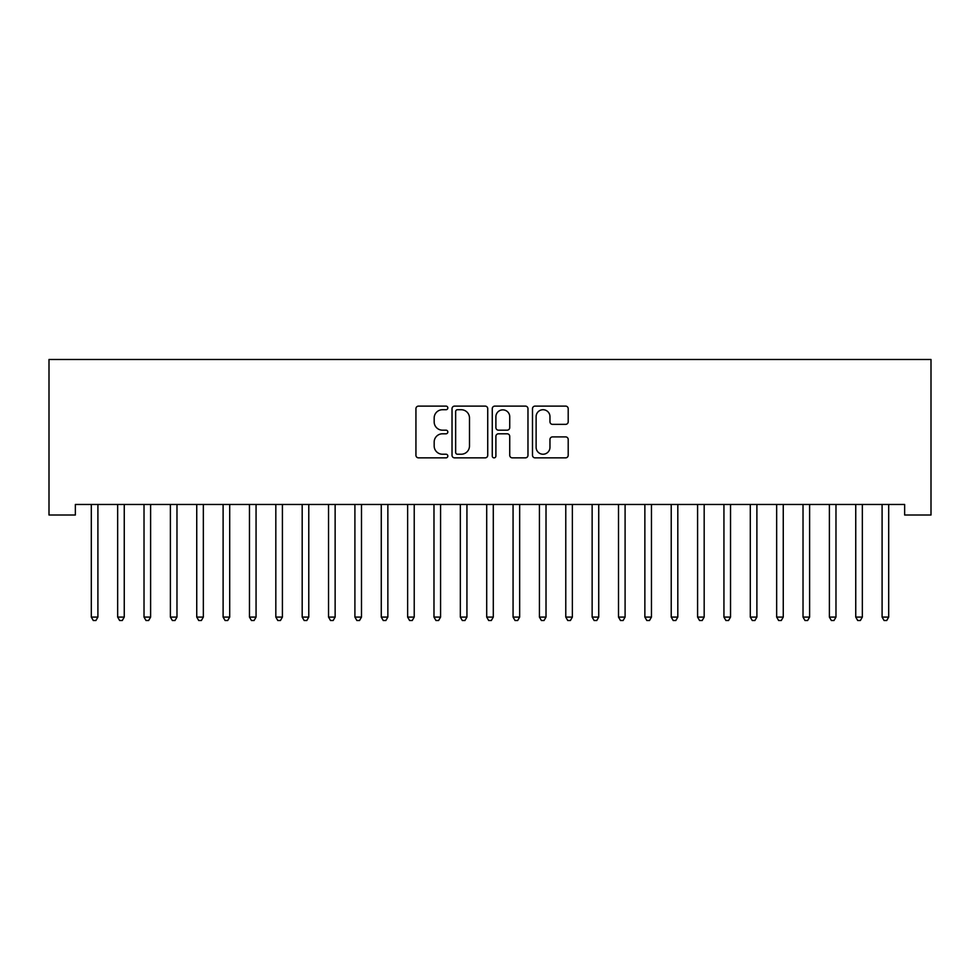 <?xml version="1.0" encoding="UTF-8"?>
<svg xmlns="http://www.w3.org/2000/svg" width="980" height="980" viewBox="0 0 980 980"><rect width="100%" height="100%" fill="white"/><g stroke="black" fill="none" stroke-linecap="round" stroke-linejoin="round"><path stroke-width="1.47" d="M447.823 407.925A1.813 1.813 0 0 0 446.01 406.112L418.521 406.112A2.585 2.585 0 0 0 415.937 408.697L415.937 455.271A2.585 2.585 0 0 0 418.521 457.856L446.01 457.856A1.813 1.813 0 0 0 447.823 456.043A1.813 1.813 0 0 0 446.01 454.23L442.458 454.23A8.281 8.281 0 0 1 434.177 445.949L434.177 442.078A8.281 8.281 0 0 1 442.458 433.797L446.01 433.797A1.813 1.813 0 0 0 447.823 431.984A1.813 1.813 0 0 0 446.01 430.171L442.458 430.171A8.281 8.281 0 0 1 434.177 421.89L434.177 418.007A8.281 8.281 0 0 1 442.458 409.726L446.01 409.726A1.813 1.813 0 0 0 447.823 407.925M565.619 424.352A2.585 2.585 0 0 0 568.204 421.768L568.204 408.697A2.585 2.585 0 0 0 565.619 406.112L535.08 406.112A2.585 2.585 0 0 0 532.495 408.697L532.495 455.271A2.585 2.585 0 0 0 535.08 457.856L565.619 457.856A2.585 2.585 0 0 0 568.204 455.271L568.204 439.481A2.585 2.585 0 0 0 565.619 436.896L552.548 436.896A2.585 2.585 0 0 0 549.964 439.481L549.964 447.309A6.921 6.921 0 0 1 543.043 454.23A6.921 6.921 0 0 1 536.121 447.309L536.121 416.647A6.921 6.921 0 0 1 543.043 409.726A6.921 6.921 0 0 1 549.964 416.647L549.964 421.768A2.585 2.585 0 0 0 552.548 424.352L565.619 424.352M904.638 504.467L75.362 504.467L75.362 515.015L49 515.015L49 359.488L931 359.488L931 515.015L904.638 515.015L904.638 504.467M487.734 408.697A2.585 2.585 0 0 0 485.149 406.112L454.622 406.112A2.585 2.585 0 0 0 452.025 408.697L452.025 455.271A2.585 2.585 0 0 0 454.622 457.856L485.149 457.856A2.585 2.585 0 0 0 487.734 455.271L487.734 408.697M494.851 406.112L525.378 406.112A2.585 2.585 0 0 1 527.975 408.697L527.975 455.271A2.585 2.585 0 0 1 525.378 457.856L512.32 457.856A2.585 2.585 0 0 1 509.735 455.271L509.735 436.382A2.585 2.585 0 0 0 507.138 433.797L498.477 433.797A2.585 2.585 0 0 0 495.892 436.382L495.892 456.043A1.813 1.813 0 0 1 494.079 457.856A1.813 1.813 0 0 1 492.266 456.043L492.266 408.697A2.585 2.585 0 0 1 494.851 406.112M457.464 409.726A1.813 1.813 0 0 0 455.651 411.539L455.651 452.417A1.813 1.813 0 0 0 457.464 454.23L461.213 454.23A8.281 8.281 0 0 0 469.494 445.949L469.494 418.007A8.281 8.281 0 0 0 461.213 409.726L457.464 409.726M509.735 416.782A6.921 6.921 0 0 0 502.814 409.861A6.921 6.921 0 0 0 495.892 416.782L495.892 427.586A2.585 2.585 0 0 0 498.477 430.171L507.138 430.171A2.585 2.585 0 0 0 509.735 427.586L509.735 416.782M90.956 504.467L91.115 504.859A2.634 2.634 -179.6 0 1 91.312 505.839L91.312 617.082L97.902 617.082L97.902 505.839A2.634 2.634 -179.6 0 1 98.086 504.859L98.245 504.467M97.902 617.082L95.918 620.512L93.284 620.512L91.312 617.082M117.318 504.467L117.478 504.859A2.634 2.634 -179.6 0 1 117.661 505.839L117.661 617.082L124.252 617.082L124.252 505.839A2.634 2.634 -179.6 0 1 124.448 504.859L124.607 504.467M124.252 617.082L122.279 620.512L119.646 620.512L117.661 617.082M143.68 504.467L143.84 504.859A2.634 2.634 -179.6 0 1 144.023 505.839L144.023 617.082L150.614 617.082L150.614 505.839A2.634 2.634 -179.6 0 1 150.81 504.859L150.969 504.467M150.614 617.082L148.642 620.512L146.008 620.512L144.023 617.082M170.042 504.467L170.202 504.859A2.634 2.634 -179.6 0 1 170.385 505.839L170.385 617.082L176.976 617.082L176.976 505.839A2.634 2.634 -179.6 0 1 177.172 504.859L177.319 504.467M176.976 617.082L175.004 620.512L172.37 620.512L170.385 617.082M196.404 504.467L196.551 504.859A2.634 2.634 -179.6 0 1 196.747 505.839L196.747 617.082L203.338 617.082L203.338 505.839A2.634 2.634 -179.6 0 1 203.522 504.859L203.681 504.467M203.338 617.082L201.365 620.512L198.72 620.512L196.747 617.082M222.766 504.467L222.913 504.859A2.634 2.634 -179.6 0 1 223.109 505.839L223.109 617.082L229.7 617.082L229.7 505.839A2.634 2.634 -179.6 0 1 229.884 504.859L230.043 504.467M229.7 617.082L227.715 620.512L225.082 620.512L223.109 617.082M249.116 504.467L249.275 504.859A2.634 2.634 -179.6 0 1 249.471 505.839L249.471 617.082L256.062 617.082L256.062 505.839A2.634 2.634 -179.6 0 1 256.246 504.859L256.405 504.467M256.062 617.082L254.077 620.512L251.444 620.512L249.471 617.082M275.478 504.467L275.637 504.859A2.634 2.634 -179.6 0 1 275.821 505.839L275.821 617.082L282.411 617.082L282.411 505.839A2.634 2.634 -179.6 0 1 282.608 504.859L282.767 504.467M282.411 617.082L280.439 620.512L277.805 620.512L275.821 617.082M301.84 504.467L301.999 504.859A2.634 2.634 -179.6 0 1 302.183 505.839L302.183 617.082L308.774 617.082L308.774 505.839A2.634 2.634 -179.6 0 1 308.97 504.859L309.117 504.467M308.774 617.082L306.801 620.512L304.168 620.512L302.183 617.082M328.202 504.467L328.361 504.859A2.634 2.634 -179.6 0 1 328.545 505.839L328.545 617.082L335.135 617.082L335.135 505.839A2.634 2.634 -179.6 0 1 335.332 504.859L335.479 504.467M335.135 617.082L333.163 620.512L330.517 620.512L328.545 617.082M354.564 504.467L354.711 504.859A2.634 2.634 -179.6 0 1 354.907 505.839L354.907 617.082L361.498 617.082L361.498 505.839A2.634 2.634 -179.6 0 1 361.681 504.859L361.841 504.467M361.498 617.082L359.513 620.512L356.879 620.512L354.907 617.082M380.914 504.467L381.073 504.859A2.634 2.634 -179.6 0 1 381.269 505.839L381.269 617.082L387.86 617.082L387.86 505.839A2.634 2.634 -179.6 0 1 388.043 504.859L388.202 504.467M387.86 617.082L385.875 620.512L383.241 620.512L381.269 617.082M407.276 504.467L407.435 504.859A2.634 2.634 -179.6 0 1 407.631 505.839L407.631 617.082L414.221 617.082L414.221 505.839A2.634 2.634 -179.6 0 1 414.405 504.859L414.565 504.467M414.221 617.082L412.237 620.512L409.603 620.512L407.631 617.082M433.638 504.467L433.797 504.859A2.634 2.634 -179.6 0 1 433.981 505.839L433.981 617.082L440.571 617.082L440.571 505.839A2.634 2.634 -179.6 0 1 440.767 504.859L440.927 504.467M440.571 617.082L438.599 620.512L435.965 620.512L433.981 617.082M460 504.467L460.159 504.859A2.634 2.634 -179.6 0 1 460.343 505.839L460.343 617.082L466.933 617.082L466.933 505.839A2.634 2.634 -179.6 0 1 467.129 504.859L467.276 504.467M466.933 617.082L464.961 620.512L462.327 620.512L460.343 617.082M486.362 504.467L486.509 504.859A2.634 2.634 -179.6 0 1 486.705 505.839L486.705 617.082L493.295 617.082L493.295 505.839A2.634 2.634 -179.6 0 1 493.491 504.859L493.638 504.467M493.295 617.082L491.323 620.512L488.677 620.512L486.705 617.082M512.724 504.467L512.871 504.859A2.634 2.634 -179.6 0 1 513.067 505.839L513.067 617.082L519.657 617.082L519.657 505.839A2.634 2.634 -179.6 0 1 519.841 504.859L520 504.467M519.657 617.082L517.673 620.512L515.039 620.512L513.067 617.082M539.074 504.467L539.233 504.859A2.634 2.634 -179.6 0 1 539.429 505.839L539.429 617.082L546.019 617.082L546.019 505.839A2.634 2.634 -179.6 0 1 546.203 504.859L546.362 504.467M546.019 617.082L544.035 620.512L541.401 620.512L539.429 617.082M565.436 504.467L565.595 504.859A2.634 2.634 -179.6 0 1 565.779 505.839L565.779 617.082L572.369 617.082L572.369 505.839A2.634 2.634 -179.6 0 1 572.565 504.859L572.724 504.467M572.369 617.082L570.397 620.512L567.763 620.512L565.779 617.082M591.798 504.467L591.957 504.859A2.634 2.634 -179.6 0 1 592.141 505.839L592.141 617.082L598.731 617.082L598.731 505.839A2.634 2.634 -179.6 0 1 598.927 504.859L599.086 504.467M598.731 617.082L596.759 620.512L594.125 620.512L592.141 617.082M618.16 504.467L618.319 504.859A2.634 2.634 -179.6 0 1 618.503 505.839L618.503 617.082L625.093 617.082L625.093 505.839A2.634 2.634 -179.6 0 1 625.289 504.859L625.436 504.467M625.093 617.082L623.121 620.512L620.487 620.512L618.503 617.082M644.522 504.467L644.668 504.859A2.634 2.634 -179.6 0 1 644.865 505.839L644.865 617.082L651.455 617.082L651.455 505.839A2.634 2.634 -179.6 0 1 651.639 504.859L651.798 504.467M651.455 617.082L649.483 620.512L646.837 620.512L644.865 617.082M670.884 504.467L671.03 504.859A2.634 2.634 -179.6 0 1 671.227 505.839L671.227 617.082L677.817 617.082L677.817 505.839A2.634 2.634 -179.6 0 1 678.001 504.859L678.16 504.467M677.817 617.082L675.833 620.512L673.199 620.512L671.227 617.082M697.233 504.467L697.393 504.859A2.634 2.634 -179.6 0 1 697.589 505.839L697.589 617.082L704.179 617.082L704.179 505.839A2.634 2.634 -179.6 0 1 704.363 504.859L704.522 504.467M704.179 617.082L702.195 620.512L699.561 620.512L697.589 617.082M723.595 504.467L723.755 504.859A2.634 2.634 -179.6 0 1 723.938 505.839L723.938 617.082L730.529 617.082L730.529 505.839A2.634 2.634 -179.6 0 1 730.725 504.859L730.884 504.467M730.529 617.082L728.557 620.512L725.923 620.512L723.938 617.082M749.957 504.467L750.117 504.859A2.634 2.634 -179.6 0 1 750.3 505.839L750.3 617.082L756.891 617.082L756.891 505.839A2.634 2.634 -179.6 0 1 757.087 504.859L757.234 504.467M756.891 617.082L754.918 620.512L752.285 620.512L750.3 617.082M776.319 504.467L776.479 504.859A2.634 2.634 -179.6 0 1 776.662 505.839L776.662 617.082L783.253 617.082L783.253 505.839A2.634 2.634 -179.6 0 1 783.449 504.859L783.596 504.467M783.253 617.082L781.281 620.512L778.635 620.512L776.662 617.082M802.681 504.467L802.828 504.859A2.634 2.634 -179.6 0 1 803.024 505.839L803.024 617.082L809.615 617.082L809.615 505.839A2.634 2.634 -179.6 0 1 809.798 504.859L809.958 504.467M809.615 617.082L807.63 620.512L804.997 620.512L803.024 617.082M829.031 504.467L829.19 504.859A2.634 2.634 -179.6 0 1 829.386 505.839L829.386 617.082L835.977 617.082L835.977 505.839A2.634 2.634 -179.6 0 1 836.161 504.859L836.32 504.467M835.977 617.082L833.992 620.512L831.359 620.512L829.386 617.082M855.393 504.467L855.552 504.859A2.634 2.634 -179.6 0 1 855.748 505.839L855.748 617.082L862.339 617.082L862.339 505.839A2.634 2.634 -179.6 0 1 862.523 504.859L862.682 504.467M862.339 617.082L860.354 620.512L857.721 620.512L855.748 617.082M881.755 504.467L881.914 504.859A2.634 2.634 -179.6 0 1 882.098 505.839L882.098 617.082L888.689 617.082L888.689 505.839A2.634 2.634 -179.6 0 1 888.885 504.859L889.044 504.467M888.689 617.082L886.716 620.512L884.083 620.512L882.098 617.082"/></g></svg>

